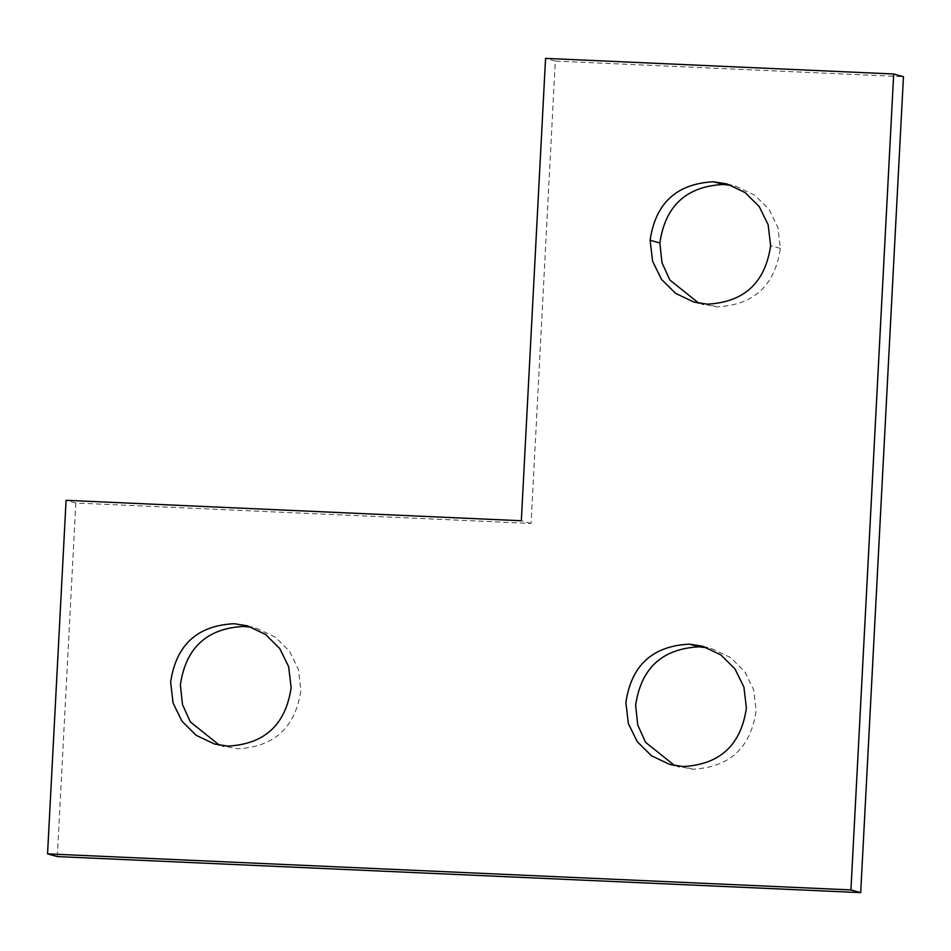 <?xml version="1.0" encoding="UTF-8"?>
<svg xmlns="http://www.w3.org/2000/svg" width="951" height="951" viewBox="0 0 951 951"><rect width="100%" height="100%" fill="white"/><g stroke="black" fill="none" stroke-linecap="round" stroke-linejoin="round"><path stroke-width="0.71" stroke-dasharray="4.75 3.57" d="M57.31 856.578L75.83 503.02L531.086 523.442L555.313 61.078L903.45 76.698M555.313 61.078L545.565 58.38M75.83 503.02L66.083 500.309M531.086 523.442L521.326 520.744M674.639 765.567L692.685 769.216C729.583 767.374 750.743 747.878 756.14 710.73L753.668 689.808L744.764 671.656L730.582 657.593L712.323 648.939L707.378 647.797M698.866 303.214L716.911 306.864C753.822 305.021 774.97 285.526 780.367 248.377L777.906 227.455L768.99 209.303L754.809 195.24L736.549 186.574L731.616 185.433M219.384 745.144L237.429 748.794C274.328 746.939 295.488 727.444 300.885 690.307L298.412 669.385L289.508 651.233L275.326 637.17L257.067 628.504L252.134 627.363M692.685 769.216L682.925 766.518M780.367 248.377L770.619 245.679M716.911 306.864L707.152 304.165M702.563 646.228L712.323 648.939M669.706 764.426L679.454 767.124M726.802 183.876L736.549 186.574M693.933 302.073L703.681 304.772M247.319 625.806L257.067 628.504M214.451 744.003L224.198 746.701"/><path stroke-width="1.43" d="M545.565 58.38L893.69 74L850.931 889.922L47.55 853.867L66.083 500.309L521.326 520.744L545.565 58.38M850.931 889.922L860.691 892.62L903.45 76.698L893.69 74M860.691 892.62L57.31 856.578L47.55 853.867M682.925 766.518C719.836 764.663 740.984 745.168 746.392 708.031L743.92 687.109L735.004 668.957L720.834 654.894L702.563 646.228L689.344 644.136C652.434 645.991 631.274 665.486 625.877 702.623L628.349 723.545L637.253 741.697L651.435 755.76L669.706 764.426L682.925 766.518M707.378 647.797L699.092 646.835C662.181 648.689 641.033 668.184 635.637 705.321L637.752 725.019L645.61 742.362L674.639 765.567M707.152 304.165C744.062 302.311 765.222 282.816 770.619 245.679L768.146 224.757L759.243 206.605L745.061 192.53L726.802 183.876L713.571 181.784C676.66 183.626 655.512 203.122 650.115 240.27L652.576 261.192L661.492 279.344L675.662 293.407L693.933 302.073L707.152 304.165M731.616 185.433L723.331 184.482C686.42 186.337 665.26 205.832 659.863 242.969L661.979 262.666L669.837 280.01L698.866 303.214M227.669 746.095C264.58 744.241 285.728 724.745 291.125 687.609L288.664 666.687L279.749 648.534L265.579 634.46L247.319 625.806L234.089 623.713C197.178 625.568 176.03 645.051 170.633 682.2L173.094 703.122L182.01 721.274L196.191 735.337L214.451 744.003L227.669 746.095M252.134 627.363L243.848 626.412C206.938 628.266 185.778 647.762 180.381 684.898L182.497 704.596L190.355 721.928L219.384 745.144M699.092 646.835L689.344 644.136M723.331 184.482L713.571 181.784M659.863 242.969L650.115 240.27"/></g></svg>
